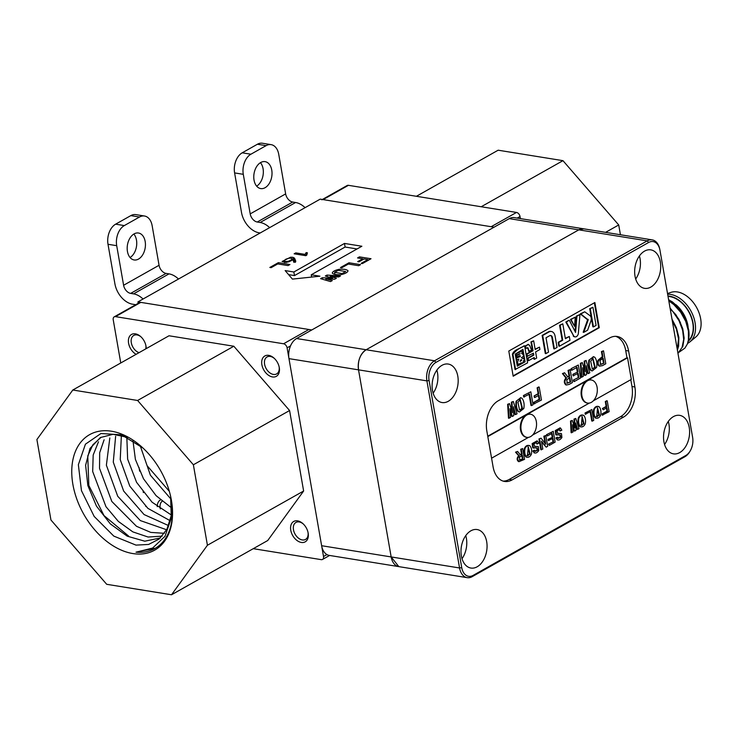 <?xml version="1.0" encoding="UTF-8"?>
<svg xmlns="http://www.w3.org/2000/svg" width="738" height="738" viewBox="0 0 738 738"><rect width="100%" height="100%" fill="white"/><g stroke="black" fill="none" stroke-linecap="round" stroke-linejoin="round"><path stroke-width="1.11" d="M593.315 400.826L631.313 379.406L627.54 357.819L587.033 380.651A11.697 7.703 -80.8 0 1 590.778 379.904A11.697 7.703 -80.8 0 1 591.073 379.959M532.559 435.079L589.311 403.086M587.347 403.031A11.697 7.703 -80.8 0 1 587.051 402.994A11.697 7.703 -80.8 0 1 581.092 393.022A11.697 7.703 -80.8 0 1 587.033 380.651L526.268 414.913A11.697 7.703 -80.8 0 1 530.022 414.156A11.697 7.703 -80.8 0 1 530.308 414.212M603.518 350.808L602.014 351.657L602.9 356.731L598.629 360.301C597.743 362.902 598.084 364.821 599.634 366.057L602.374 365.679L605.778 363.76L603.518 350.808L601.433 351.565L602.319 356.639L598.057 360.209C597.171 362.81 597.503 364.729 599.062 365.965L599.902 366.168M578.324 365.015L571.064 368.686L571.323 370.125L571.904 370.218L577.07 367.303L577.872 371.924L572.845 374.341L573.094 375.78L578.122 373.363L578.823 377.376L573.408 380.015L573.657 381.454L574.238 381.546L580.585 377.967L578.324 365.015L571.064 368.686M577.54 373.271L578.241 377.284M576.489 367.21L577.291 371.832M564.579 372.764L563.011 373.649L566.516 378.077C564.413 380.688 564.385 382.985 566.424 384.996L569.127 384.424L572.402 382.579L570.142 369.627L568.638 370.476L569.616 376.085L567.909 377.044L564.579 372.764L562.43 373.557L565.935 377.985C563.832 380.596 563.804 382.893 565.843 384.904L566.332 384.978M570.142 369.627L568.057 370.384L569.035 375.993L567.337 376.952M538.389 395.098L539.127 399.341L533.759 402.367L534.017 403.806L541.461 400.024L539.201 387.072L538.62 386.98L537.116 387.828L538.14 393.658L534.081 395.946L534.33 397.385L534.912 397.478L538.971 395.19L539.709 399.433L533.759 402.367M531.581 405.596L533.085 404.747L530.825 391.795L523.445 395.54L523.694 396.979L529.57 394.083L531.581 405.596L531 405.503L528.989 393.991M593.453 356.758L588.887 360.181C588.214 364.314 588.804 367.709 590.658 370.365L591.977 370.863M512.338 416.444L513.777 415.632L513.454 406.749L515.613 414.599L517.052 413.787L513.325 401.5L512.015 402.238L512.403 412.662L509.534 403.64L507.643 404.276L508.491 418.197L510.511 417.477L509.921 408.741L512.338 416.444L511.757 416.352L509.93 410.531M513.325 401.5L511.434 402.145L511.877 411.02M513.417 408.631L515.032 414.507L515.613 414.599M520.696 397.782L516.13 401.204C515.456 405.337 516.046 408.732 517.901 411.389L519.22 411.887M585.096 375.421L586.535 374.609L586.212 365.725L588.37 373.576L589.81 372.764L586.083 360.476L584.773 361.214L585.16 371.648L582.291 362.616L580.4 363.262L581.249 377.173L583.269 376.454L582.679 367.718L585.096 375.421L584.514 375.328L582.688 369.517M586.083 360.476L584.192 361.122L584.634 369.996M586.175 367.607L587.789 373.483L588.37 373.576M615.676 336.334A23.395 15.397 -80.8 0 1 625.704 350.522L626.968 357.718L487.744 436.213M583.186 415.3C581.23 414.507 579.598 415.429 578.288 418.068C577.623 421.573 578.112 424.396 579.764 426.555L580.871 426.915M582.633 415.024L583.767 415.402C581.812 414.599 580.179 415.522 578.869 418.16C578.195 421.666 578.693 424.488 580.345 426.647L580.575 426.887M529.312 445.678C527.356 444.885 525.724 445.798 524.414 448.436C523.749 451.942 524.238 454.774 525.899 456.923L527.006 457.283M528.759 445.401L529.893 445.77C527.938 444.977 526.305 445.9 524.995 448.529C524.331 452.034 524.819 454.866 526.48 457.016L526.701 457.265M536.877 440.955L532.153 443.593L532.716 447.772L533.749 448.021M536.775 440.918L537.458 441.056L532.735 443.686L533.297 447.865L534.026 448.077L533.445 447.984M536.019 442.422L536.803 443.916L538.758 443.234L537.458 441.056M537.817 446.527L534.506 446.481M537.559 446.435L535.52 446.435M532.716 447.772L537.181 448.003L537.734 450.217L535.364 451.379L534.201 450.235L532.827 451.01L534.736 452.966M536.84 447.975L537.153 450.125L534.782 451.287M559.967 427.939L555.244 430.577L555.806 434.756L556.83 435.005M559.865 427.902L560.548 428.04L555.825 430.669L556.387 434.848L557.116 435.06L556.535 434.968M559.109 429.405L559.884 430.9L561.849 430.208L560.548 428.04M560.908 433.51L557.596 433.464M560.649 433.418L558.611 433.418M555.806 434.756L560.271 434.986L560.825 437.2L558.454 438.363L557.291 437.219L555.908 437.994L557.817 439.949M559.93 434.959L560.243 437.108L557.873 438.271M574.681 431.093L576.009 430.346L575.705 422.957L577.688 429.396L579.007 428.649L575.788 418.474L574.579 419.156L574.791 427.911L572.301 420.439L570.511 421.029L571.101 432.689L573.002 432.034L572.577 424.719L574.681 431.093L574.099 430.992L572.577 426.38M575.788 418.474L573.998 419.064L574.275 426.37M575.778 424.636L577.107 429.304L577.688 429.396M598.573 406.629C596.627 405.835 594.994 406.749 593.675 409.387C593.011 412.893 593.509 415.715 595.16 417.874L596.267 418.234M598.02 406.352L599.155 406.721C597.199 405.928 595.566 406.85 594.256 409.479C593.592 412.985 594.081 415.817 595.741 417.966L595.972 418.206M517.55 451.444L516.102 452.265L519.238 455.835C517.283 458.113 517.227 460.051 519.063 461.647L524.543 459.359L522.661 448.566L521.268 449.35L522.089 454.018L520.53 454.903L517.55 451.444L515.521 452.163L518.657 455.743C516.711 458.021 516.646 459.959 518.482 461.554L518.666 461.591M522.661 448.566L520.696 449.257L521.508 453.925L519.949 454.802M546.185 447.154L547.688 446.315L545.806 435.512L544.423 436.296L545.723 444.156L541.055 438.197L538.971 438.944L540.853 449.737L542.817 449.055L541.507 441.195L546.185 447.154L541.572 441.914M545.806 435.512L543.841 436.204L545.207 444.027M553.26 431.315L546.544 434.673L547.338 435.974L552.089 433.289L552.753 437.145L548.094 439.35L548.297 440.549L552.965 438.344L553.546 441.684L548.519 444.101L549.312 445.392L555.142 442.108L553.26 431.315L546.544 434.673M552.384 438.243L552.974 441.592M551.507 433.197L552.181 437.053M592.356 421.121L593.739 420.346L591.858 409.553L585.031 412.985L585.234 414.184L590.686 411.527L592.356 421.121L591.784 421.029L590.105 411.435M606.341 407.616L606.959 411.149L602.033 413.935L602.245 415.134L609.136 411.666L607.245 400.872L606.673 400.78L605.289 401.555L606.138 406.417L602.411 408.52L603.195 409.811L606.922 407.708L607.54 411.241L602.033 413.935M630.796 379.692L631.986 386.509A23.395 15.397 -80.8 0 1 620.566 416.656L509.165 479.469A23.395 15.397 -80.8 0 1 503.131 481.102M609.643 337.967L498.251 400.78A23.395 15.397 99.2 0 0 486.822 430.927L493.104 466.914A23.395 15.397 99.2 0 0 504.571 481.444A23.395 15.397 99.2 0 0 512.061 479.931L623.462 417.127A23.395 15.397 99.2 0 0 634.883 386.97L628.61 350.993A23.395 15.397 99.2 0 0 617.143 336.463A23.395 15.397 99.2 0 0 609.643 337.967M648.601 242.498L435.927 362.404A14.04 9.234 99.2 0 0 429.073 380.494L461.73 567.587A14.04 9.234 99.2 0 0 473.104 575.4L685.777 455.494A14.04 9.234 99.2 0 0 690.408 450.558A14.04 9.234 99.2 0 0 692.631 437.403L659.984 250.311A14.04 9.234 99.2 0 0 659.929 250.016A14.04 9.234 99.2 0 0 648.601 242.498L647.198 240.874A15.599 10.267 -80.8 0 1 652.189 239.868A15.599 10.267 -80.8 0 1 659.772 249.223L659.929 250.016M660.344 261.962A19.492 12.832 -80.8 0 1 644.578 288.346A19.492 12.832 -80.8 0 1 635.031 276.243A19.492 12.832 -80.8 0 1 650.787 249.859A19.492 12.832 -80.8 0 1 660.344 261.962M457.8 376.159A19.492 12.832 -80.8 0 1 442.034 402.542A19.492 12.832 -80.8 0 1 432.477 390.439A19.492 12.832 -80.8 0 1 448.243 364.055A19.492 12.832 -80.8 0 1 457.8 376.159M486.683 541.664A19.492 12.832 -80.8 0 1 470.918 568.048A19.492 12.832 -80.8 0 1 461.361 555.935A19.492 12.832 -80.8 0 1 477.126 529.552A19.492 12.832 -80.8 0 1 486.683 541.664M689.227 427.468A19.492 12.832 -80.8 0 1 673.462 453.852A19.492 12.832 -80.8 0 1 663.914 441.739A19.492 12.832 -80.8 0 1 679.68 415.356A19.492 12.832 -80.8 0 1 689.227 427.468M594.874 302.515L508.796 351.048L513.187 376.232L599.274 327.7L594.874 302.515M462.025 558.694A19.492 12.832 99.2 0 0 465.743 535.631M433.132 393.197A19.492 12.832 99.2 0 0 436.859 370.135M664.569 444.497A19.492 12.832 99.2 0 0 668.287 421.435M398.824 566.627L391.168 556.941L358.52 369.849C357.598 360.762 360.135 354.065 366.131 349.747L578.813 229.841L583.804 228.835A15.599 10.267 99.2 0 0 578.804 229.841L509.266 218.623A15.599 10.267 -80.8 0 1 514.257 217.618L652.189 239.868M690.408 450.558L690.012 451.259A15.599 10.267 -80.8 0 1 684.873 456.748L472.2 576.655A15.599 10.267 -80.8 0 1 467.2 577.66A15.599 10.267 -80.8 0 1 459.562 567.974L426.905 380.882A15.599 10.267 -80.8 0 1 434.525 360.781L647.198 240.874L578.813 229.841L366.131 349.747A15.599 10.267 99.2 0 0 358.52 369.849L288.973 358.631A15.599 10.267 -80.8 0 1 296.593 338.53L509.266 218.623M639.403 255.938A19.492 12.832 -80.8 0 1 635.686 279.001M627.54 357.819L626.968 357.718M574.819 336.823A4.096 2.694 -80.8 0 1 574.524 336.796A4.096 2.694 -80.8 0 1 573.205 335.947M573.74 336.03L565.815 322.045L568.832 320.338L566.397 322.137L573.74 336.03A4.096 2.694 99.2 0 0 575.105 336.888A4.096 2.694 99.2 0 0 578.324 333.733L579.948 314.489L576.941 316.187L575.575 332.432L569.413 320.44M575.068 331.445L576.36 316.095L579.948 314.489M554.395 348.908L553.823 348.816L551.849 337.543L552.43 337.635L554.395 348.908L557.061 347.404L555.105 336.214A7.611 5.009 99.2 0 0 551.378 331.491A7.611 5.009 99.2 0 0 548.934 331.98L542.707 335.495L545.871 353.631L548.528 352.127L546.019 337.764L549.644 335.725A3.441 2.26 -80.8 0 1 550.751 335.504A3.441 2.26 -80.8 0 1 552.43 337.635M550.456 335.486A3.441 2.26 -80.8 0 1 551.849 337.543M545.871 353.631L545.29 353.539L542.126 335.403L548.352 331.888A7.611 5.009 -80.8 0 1 550.797 331.399A7.611 5.009 -80.8 0 1 551.083 331.454M565.326 338.318L569.321 336.482L565.391 338.696L562.79 323.825L560.133 325.32L562.734 340.2L558.767 342.432L559.422 346.214L569.985 340.255L569.321 336.482M559.422 346.214L558.841 346.122L558.186 342.34L562.153 340.107L559.561 325.227L562.79 323.825M527.605 347.58L528.786 351.343L531.554 350.199L529.718 345.569L528.177 344.6L525.687 346.002L526.102 348.373L527.928 347.838L529.367 351.436M528.473 344.48L525.115 345.91L525.53 348.281L526.102 348.373M533.657 340.808L530.936 341.925L532.467 350.661L526.425 354.065L526.84 356.445L533.463 353.133L533.805 355.126L528.122 358.327L528.537 360.707L534.22 357.496L534.533 359.277L536.674 358.078L535.594 351.925L539.912 349.498L539.496 347.118L535.179 349.544L533.657 340.808L531.517 342.017L533.048 350.753L527.006 354.157L527.421 356.537M539.496 347.118L535.115 349.166M533.712 357.792L533.952 359.185L534.533 359.277M532.947 353.419L533.223 355.024L527.541 358.234L527.956 360.605L528.537 360.707M524.035 345.818C520.428 348.926 514.285 349.046 512.375 354.286L515.032 369.526L527.578 362.865L524.617 345.91L524.035 345.818M594.358 302.801L598.693 327.607L513.122 375.845M593.453 326.888L592.872 326.796L589.708 308.659L592.937 307.257L590.289 308.752L593.453 326.888L596.092 325.403L592.937 307.257M583.758 332.358L583.177 332.266L587.614 319.803L588.195 319.895L583.758 332.358L587.623 330.172L590.889 321.039A4.262 2.804 99.2 0 0 589.939 315.624L584.736 311.796L580.861 313.982L588.195 319.895M584.736 311.796L580.28 313.89L587.614 319.803M574.588 326.344L570.483 319.416L575.234 317.156L571.055 319.508L574.588 326.344L575.234 317.156M599.274 327.7L598.693 327.607M526.425 354.065L527.006 354.157M533.223 355.024L533.805 355.126M527.541 358.234L528.122 358.327M530.936 341.925L531.517 342.017M532.467 350.661L533.048 350.753M528.805 344.471L527.596 344.508M525.115 345.91L525.687 346.002M558.186 342.34L558.767 342.432M562.153 340.107L562.734 340.2M559.561 325.227L560.133 325.32M589.708 308.659L590.289 308.752M542.126 335.403L542.707 335.495M580.28 313.89L580.861 313.982M576.36 316.095L576.941 316.187M565.815 322.045L566.397 322.137M570.483 319.416L571.055 319.508M524.617 345.91C519.497 347.902 515.613 350.725 512.956 354.378L515.613 369.618M525.105 361.804L517.31 366.205L515.207 354.157L522.928 349.323L525.105 361.804L517.273 366.011M522.67 349.461L524.81 361.758M518.63 359.092L517.375 362.552L517.735 364.646L521.406 362.792L521.369 363.447L521.102 362.958M519.746 355.578L520.189 355.974L519.515 356.777L516.13 358.225L516.443 360.033L518.703 359.083M519.598 356.795L516.13 358.225M521.369 363.447L523.297 362.358L523.353 360.974L524.331 359.904L523.685 358.124L522.891 358.567L521.388 357.69L523.685 356.168L523.085 354.517L521.554 353.29L522.725 352.626L521.665 351.306L516.176 353.686L516.415 355.079L519.875 353.705L516.259 355.753L516.499 357.146L519.773 355.587M521.379 351.26L515.89 353.64L516.415 355.079M521.111 351.103L521.665 351.306M523.685 358.124L522.707 358.456M521.517 360.578L520.041 361.408L520.539 360.006L521.72 359.692L521.517 360.578L520.133 361.15M521.434 359.646L521.222 360.531M520.17 353.76L516.259 355.753M516.545 355.799L516.784 357.192M520.475 356.02L519.801 356.823M516.415 358.271L516.729 360.089M518.814 359.092L517.375 362.552M517.661 362.598L518.03 364.692M581.323 425.263L582.162 416.509L583.998 423.75L581.323 425.263L581.913 425.531M581.876 416.5L583.426 423.658L580.751 425.171M579.764 426.555L580.345 426.647C582.254 427.422 583.887 426.499 585.243 423.889C585.954 420.392 585.465 417.57 583.767 415.402M604.025 363.17L600.658 364.489L599.976 360.55L603.149 358.17L604.025 363.17L600.077 364.387M602.568 358.078L603.444 363.078M599.062 365.965L599.607 366.14M602.014 351.657L601.433 351.565M602.9 356.731L602.319 356.639M571.646 368.779L571.904 370.218M577.872 371.924L572.845 374.341M573.426 374.434L573.675 375.873M578.823 377.376L573.408 380.015M573.98 380.107L574.238 381.546M570.64 381.989L567.301 383.206L566.747 379.821L569.865 377.524L570.64 381.989L566.719 383.114M569.284 377.432L570.068 381.897M563.011 373.649L562.43 373.557M566.516 378.077L565.935 377.985M568.638 370.476L568.057 370.384M569.616 376.085L569.035 375.993M539.709 399.433L539.127 399.341M534.34 402.459L534.589 403.898M539.201 387.072L537.116 387.828M537.698 387.92L538.712 393.751L538.14 393.658M538.712 393.751L534.081 395.946M534.663 396.038L534.912 397.478M530.825 391.795L523.445 395.54M524.017 395.633L524.275 397.072M592.291 368.871L590.695 361.233L592.983 358.483L595.206 367.229L592.291 368.871L593.011 369.231M592.697 358.474L594.625 367.137L592.725 369.148M589.468 360.273C588.795 364.406 589.385 367.801 591.239 370.458L592.263 370.928L596.572 367.45C597.291 363.345 596.701 359.95 594.8 357.266L593.749 356.786L588.887 360.181M509.534 403.64L508.224 404.378L509.072 418.289M508.224 404.378L507.643 404.276M512.015 402.238L511.434 402.145M519.534 409.885L517.938 402.256L520.225 399.507L522.449 408.243L520.253 410.254L519.534 409.885M519.939 399.498L521.867 408.151L519.967 410.171M516.711 401.297C516.037 405.43 516.628 408.824 518.482 411.481L519.506 411.952L523.814 408.474C524.534 404.359 523.943 400.965 522.043 398.289L520.982 397.81L516.13 401.204M582.291 362.616L580.981 363.354L581.83 377.266M580.981 363.354L580.4 363.262M584.773 361.214L584.192 361.122M527.458 455.632L528.297 446.877L530.133 454.128L527.458 455.632L528.039 455.899M528.002 446.868L529.552 454.036L526.877 455.54M525.899 456.923L526.48 457.016C528.38 457.791 530.013 456.877 531.378 454.257C532.089 450.77 531.591 447.938 529.893 445.77M534.782 450.328L532.827 451.01M533.399 451.103L534.432 452.947M533.888 452.735L534.46 452.828C535.806 453.436 537.255 452.68 538.814 450.549L538.399 446.628M536.102 446.536L534.782 446.536L533.851 444.027L536.323 442.44L537.384 444.008M557.873 437.311L555.908 437.994M556.489 438.086L557.522 439.931M556.969 439.719L557.55 439.811C558.887 440.42 560.345 439.663 561.904 437.533L561.48 433.612M559.192 433.52L557.873 433.52L556.941 431.01L559.404 429.424L560.465 430.992M572.301 420.439L571.092 421.121L571.673 432.782M571.092 421.121L570.511 421.029M574.579 419.156L573.998 419.064M596.719 416.583L597.559 407.828L599.394 415.079L596.719 416.583L597.3 416.85M597.263 407.819L598.813 414.987L596.138 416.49M595.16 417.874L595.741 417.966C597.642 418.741 599.274 417.819 600.64 415.208C601.35 411.721 600.852 408.889 599.155 406.721M522.947 458.944L519.884 460.115L519.423 457.283L522.301 455.217L522.947 458.944L519.303 460.023M521.72 455.125L522.366 458.851M516.102 452.265L515.521 452.163M519.238 455.835L518.657 455.743M521.268 449.35L520.696 449.257M522.089 454.018L521.508 453.925M541.055 438.197L538.971 438.944M539.552 439.045L541.434 449.839M544.423 436.296L543.841 436.204M547.126 434.765L547.338 435.974M552.753 437.145L548.094 439.35M548.666 439.451L548.878 440.641M553.546 441.684L548.519 444.101M549.1 444.193L549.312 445.392M591.858 409.553L585.031 412.985M585.603 413.077L585.815 414.276M607.54 411.241L606.959 411.149M602.614 414.027L602.817 415.226M607.245 400.872L605.289 401.555M605.87 401.656L606.719 406.509L606.138 406.417M606.719 406.509L602.411 408.52M602.983 408.612L603.195 409.811M526.581 437.293A11.697 7.703 -80.8 0 1 526.295 437.256A11.697 7.703 -80.8 0 1 520.327 427.284A11.697 7.703 -80.8 0 1 526.268 414.913L487.809 436.592M491.582 458.187L528.546 437.339M521.139 430.079A11.697 7.703 99.2 0 0 526.867 437.348A11.697 7.703 99.2 0 0 536.332 427.025A11.697 7.703 99.2 0 0 530.594 414.249A11.697 7.703 99.2 0 0 526.849 415.005A11.697 7.703 99.2 0 0 521.139 430.079M581.904 395.826A11.697 7.703 99.2 0 0 587.632 403.086A11.697 7.703 99.2 0 0 597.097 392.764A11.697 7.703 99.2 0 0 591.359 379.996A11.697 7.703 99.2 0 0 587.614 380.743A11.697 7.703 99.2 0 0 581.904 395.826M688.268 341.233A25.729 17.149 -119.4 0 0 690.454 314.674A25.729 17.149 -119.4 0 0 667.964 296.049M668.028 296.408A25.341 16.891 60.6 0 1 669.864 296.593A25.341 16.891 60.6 0 1 690.556 315.541A25.341 16.891 60.6 0 1 688.425 340.587M675.971 304.711L676.709 305.384A25.341 16.891 60.6 0 1 687.862 325.163L684.108 315.154L678.951 307.737L672.447 301.925L668.6 299.711M679.025 352.247L684.929 348.105L687.373 344A31.19 20.793 -119.4 0 0 688.674 329.591L688.674 337.856M688.526 331.879L687.982 325.799M672.226 320.458L676.432 329.24L678.526 338.779L677.3 349.554M670.178 308.742L673.139 311.888L678.978 320.596L682.622 330.154L683.683 339.462L682.069 347.46L677.945 353.271M668.803 300.873L673.822 304.582L680.713 312.266L685.759 321.436L688.416 331.03L688.425 339.95L687.373 344M688.674 329.591L685.694 319.988L680.39 310.956L673.314 303.521L668.702 300.292M677.964 353.364L682.862 346.316L684.144 338.096L682.751 328.696L678.812 319.185L670.039 307.93M677.41 350.172L678.609 346.168L678.859 337.367L676.432 327.792L671.995 319.139M688.102 329.185L686.626 322.663L682.89 314.748L677.447 307.82L674.32 305.025M683.037 332.045L680.316 322.321L675.851 314.683L670.15 308.613M677.973 334.895L677.014 330.052L672.014 319.286M667.641 294.213A27.085 18.053 60.6 0 1 670.584 294.416A27.085 18.053 60.6 0 1 692.844 315.025A27.085 18.053 60.6 0 1 690.03 341.777A27.085 18.053 60.6 0 1 687.622 343.336M667.53 293.567L670.768 292.433A25.729 17.149 60.6 0 1 696.478 307.276A25.729 17.149 60.6 0 1 695.869 336.943L690.03 341.777M143.043 299.019A19.492 12.998 -119.4 0 0 133.56 293.862L130.663 293.392L166.105 273.411A7.795 5.194 60.6 0 1 159.057 265.274L123.606 285.265A7.795 5.194 -119.4 0 0 130.663 293.392M123.606 285.265L116.705 245.689L108.006 244.278A15.599 10.267 -80.8 0 1 115.626 224.177L130.82 215.616A15.599 10.267 -80.8 0 1 135.81 214.61L144.5 216.013A15.599 10.267 99.2 0 0 139.51 217.018L130.82 215.616M135.746 304.711A7.795 5.194 -119.4 0 0 135.441 304.656L132.545 304.185A19.492 12.998 -119.4 0 1 114.916 283.862L108.006 244.278M260.173 232.977L259.139 232.811A19.492 12.998 -119.4 0 1 241.511 212.489L234.601 172.913A15.599 10.267 -80.8 0 1 242.212 152.812L257.405 144.242A15.599 10.267 -80.8 0 1 262.405 143.237L271.095 144.639A15.599 10.267 99.2 0 1 278.743 154.325L285.643 193.9L250.2 213.891A7.795 5.194 -119.4 0 0 257.248 222.018L260.154 222.489A19.492 12.998 60.6 0 1 269.638 227.645M257.248 222.018L292.7 202.037A7.795 5.194 60.6 0 1 285.643 193.9M292.7 202.037L295.597 202.507A19.492 12.998 60.6 0 1 305.08 207.664M166.105 273.411L169.002 273.872A19.492 12.998 60.6 0 1 178.495 279.038M115.626 224.177L124.316 225.579L139.51 217.018M130.063 257.525A13.644 8.985 99.2 0 0 136.484 246.51A13.644 8.985 99.2 0 0 133.855 234.038M127.443 251.483A13.644 8.985 -80.8 0 1 138.486 233.014A13.644 8.985 -80.8 0 1 145.174 241.492A13.644 8.985 -80.8 0 1 134.132 259.961A13.644 8.985 -80.8 0 1 127.443 251.483M159.057 265.274L152.148 225.699A15.599 10.267 99.2 0 0 144.5 216.013M124.316 225.579A15.599 10.267 99.2 0 0 116.705 245.689M250.2 213.891L243.291 174.316L234.601 172.913M242.212 152.812L250.911 154.214L266.104 145.644L257.405 144.242M256.658 186.151A13.644 8.985 99.2 0 0 263.079 175.146A13.644 8.985 99.2 0 0 260.449 162.674M254.038 180.109A13.644 8.985 -80.8 0 1 265.071 161.64A13.644 8.985 -80.8 0 1 271.759 170.118A13.644 8.985 -80.8 0 1 260.726 188.587A13.644 8.985 -80.8 0 1 254.038 180.109M271.095 144.639A15.599 10.267 99.2 0 0 266.104 145.644M250.911 154.214A15.599 10.267 99.2 0 0 243.291 174.316M137.923 301.907L320.209 199.131L494.073 227.184L311.777 329.96L137.923 301.907L138.172 303.346M292.064 258.761L291.242 259.961L288.549 261.187C286.003 261.713 284.554 261.529 284.204 260.634L285.578 259.37C288.715 257.986 290.883 257.783 292.064 258.761L292.34 260.117M284.517 262.507L284.204 260.634M342.063 273.586L334.554 272.313L338.327 270.311L345.707 271.538L342.063 273.586L342.201 274.398M293.327 260.846L295.449 262.322M288.613 274.637L294.48 275.588L345.116 247.036L357.054 248.964M278.346 262.654L269.84 267.451L271.132 267.663L277.756 263.927L288.06 265.588L289.942 264.527L278.346 262.654L278.595 264.056M294.822 258.724L293.023 257.313L290.624 257.193L282.082 261.492L286.086 262.451L289.231 261.686L292.885 259.721L293.927 262.377L295.8 261.317L294.822 258.724L295.32 261.593M348.954 262.774L340.449 267.571L341.74 267.774L348.364 264.038L358.668 265.708L360.55 264.647L348.954 262.774L349.203 264.176M341.362 274.573C345.366 273.623 347.589 272.377 348.032 270.818L348.032 270.791C346.648 269.407 343.613 268.918 338.917 269.342C334.812 270.311 332.589 271.566 332.248 273.106C333.724 274.49 336.759 274.979 341.362 274.573M344.489 243.439L293.853 271.99L285.154 270.588L292.414 279.102L319.932 276.196L311.233 274.794L361.869 246.243L344.489 243.439L345.116 247.036M311.233 274.794L311.639 277.073M293.853 271.99L294.48 275.588M325.827 278.863L334.6 279.268L336.408 278.254L330.246 276.372L338.696 276.962L340.495 275.947L326.971 275.071L325.329 275.994L332.534 278.226L322.229 277.746L320.587 278.669L330.513 281.575L332.312 280.56L325.827 278.863L326.076 280.274M330.246 276.372L330.458 277.58M326.971 275.071L327.238 276.584M332.534 278.226L332.7 279.158M332.368 278.318L332.515 279.149M322.229 277.746L322.478 279.222M359.434 256.87L357.552 257.931L362.773 258.77L357.699 261.63L358.982 261.842L364.055 258.973L367.856 259.591L361.14 263.374L362.432 263.577L371.02 258.734L359.434 256.87L359.674 258.272M362.773 258.77L362.921 259.619M367.856 259.591L368.004 260.44M295.772 252.885L294.13 253.807L305.79 255.689L306.768 255.136L307.414 252.802L306.132 252.599L305.126 254.398L295.772 252.885L295.984 254.112M305.126 254.398L305.338 255.616M306.132 252.599L306.593 255.237M461.73 567.587L459.562 567.974L391.168 556.941A15.599 10.267 99.2 0 0 398.815 566.627L329.268 555.4A15.599 10.267 -80.8 0 1 321.63 545.714L288.973 358.631M321.63 545.714L391.168 556.941L358.52 369.849L426.905 380.882L429.073 380.494M467.2 577.66L398.815 566.627A15.599 10.267 99.2 0 0 398.907 566.636M416.398 196.29L498.15 150.201L562.965 160.663L618.721 224.961L620.427 234.749M322.386 199.481L347.137 185.524A3.902 2.601 60.6 0 1 348.428 185.321L323.106 199.601L491.176 226.714L516.489 212.443A3.902 2.601 60.6 0 1 520.022 216.511L520.382 218.605M348.428 185.321L516.489 212.443M323.106 199.601A3.902 2.601 -119.4 0 0 321.823 199.804M618.721 224.961L605.612 232.35M562.965 160.663L481.213 206.751M171.087 499.248L150.404 475.198L140.174 445.651M171.696 508.012L156.078 495.65L143.495 478.759L135.405 459.423L132.923 440.383M171.244 514.949L152.046 502.181L136.585 482.329L127.637 459.156L126.825 437.053M170.146 520.705L147.877 508.344L129.777 486.102L120.229 459.617L121.383 435.309M168.578 525.594L144.067 514.552L123.67 491.056L113.274 462.136L115.635 436.269M166.64 529.764L140.303 520.567L117.739 496.277L106.383 465.208L109.814 437.957M164.445 533.306L150.783 532.402L136.502 526.305L111.816 501.462L99.529 468.344L99.676 452.735L104.113 439.793M162.148 536.166L148.07 537.024L132.849 531.886L118.32 521.388L105.968 506.674L92.684 471.545L93.182 455.042L98.477 441.785M160.404 537.947L144.768 541.194L127.231 536.175L110.34 523.906L96.475 506.139L87.85 485.53L85.617 465.281L90.008 448.418L100.34 437.56L113.089 434.304L127.563 437.357M170.764 496.978A58.486 38.985 60.6 0 1 171.078 516.083L166.889 529.303L159.177 539.026L148.596 544.45L135.995 545.114L113.8 536.102L94.178 516.443L81.457 490.65L78.366 464.7L85.442 444.175L100.949 433.51L121.539 434.82L142.812 447.929M101.198 437.219L92.905 444.746L87.757 455.936L88.837 485.447L103.984 515.567L128.56 536.028M132.831 553.555A66.282 44.179 -119.4 0 0 171.151 498.851A66.282 44.179 -119.4 0 0 141.991 447.136A66.282 44.179 -119.4 0 0 71.983 466.222A66.282 44.179 -119.4 0 0 132.831 553.555M72.804 390.015L137.609 400.476L193.374 464.774L207.424 545.253L171.52 594.763L106.706 584.302L50.95 520.004L36.9 439.525L72.804 390.015L169.011 335.772L233.826 346.233L289.582 410.531L303.632 491.01L267.728 540.52L171.52 594.763M120.764 362.976L113.228 319.785A3.902 2.601 60.6 0 1 114.215 316.851A3.902 2.601 60.6 0 1 115.497 316.648L140.82 302.377L308.881 329.489L283.567 343.77A3.902 2.601 60.6 0 1 287.091 347.829L323.512 556.507A3.902 2.601 60.6 0 1 322.524 559.441A3.902 2.601 60.6 0 1 321.242 559.644L253.263 548.675M115.497 316.648L283.567 343.77M145.82 506.499L145.672 505.65M143.384 492.587L143.061 490.733M139.657 471.185L138.993 467.431M160.93 499.7A11.697 7.795 -119.4 0 0 157.268 506.665M146.17 348.65A11.697 7.795 -119.4 0 0 145.921 345.781A11.697 7.795 -119.4 0 0 140.783 336.657A11.697 7.795 -119.4 0 0 135.395 333.844A11.697 7.795 -119.4 0 0 128.394 341.408A11.697 7.795 -119.4 0 0 136.106 354.323M268.687 355.356A11.697 7.795 -119.4 0 0 261.898 364.83A11.697 7.795 -119.4 0 0 272.599 376.961A11.697 7.795 -119.4 0 0 279.222 367.284A11.697 7.795 -119.4 0 0 274.075 358.161A11.697 7.795 -119.4 0 0 268.687 355.356M297.58 520.862A11.697 7.795 -119.4 0 0 290.781 530.336A11.697 7.795 -119.4 0 0 301.482 542.467A11.697 7.795 -119.4 0 0 308.106 532.79A11.697 7.795 -119.4 0 0 302.958 523.666A11.697 7.795 -119.4 0 0 297.58 520.862M169.343 491.342L147.157 465.761M140.82 302.377A3.902 2.601 -119.4 0 0 139.528 302.58L114.215 316.851M310.781 330.523A3.902 2.601 -119.4 0 0 308.881 329.489M207.424 545.253L303.632 491.01M193.374 464.774L289.582 410.531M137.609 400.476L233.826 346.233M171.022 498.205L171.64 501.803A64.962 43.302 60.6 0 1 154.925 548.491A64.962 43.302 60.6 0 1 136.023 552.181L152.637 548.048L165.008 536.286L171.299 518.187L170.616 496.388M155.386 548.223L136.023 552.181M308.004 532.319A9.751 6.494 60.6 0 1 305.514 539.432A9.751 6.494 60.6 0 1 295.062 534.127A9.751 6.494 60.6 0 1 295.938 522.449A9.751 6.494 60.6 0 1 299.158 521.941A9.751 6.494 60.6 0 1 303.309 523.998M279.121 366.814A9.751 6.494 60.6 0 1 276.63 373.926A9.751 6.494 60.6 0 1 266.178 368.622A9.751 6.494 60.6 0 1 267.055 356.943A9.751 6.494 60.6 0 1 270.274 356.436A9.751 6.494 60.6 0 1 274.425 358.493M139.058 352.663A9.751 6.494 60.6 0 1 131.678 344.314A9.751 6.494 60.6 0 1 133.762 335.439A9.751 6.494 60.6 0 1 136.973 334.932A9.751 6.494 60.6 0 1 141.133 336.98M145.829 345.31A9.751 6.494 60.6 0 1 145.755 348.88M160.321 508.906A9.751 6.494 60.6 0 1 162.406 501.084M435.927 362.404L434.525 360.781L296.593 338.53M684.873 456.748L685.777 455.494M472.2 576.655L473.104 575.4M512.061 479.931L509.165 479.469M623.462 417.127L620.566 416.656M634.883 386.97L631.986 386.509M628.61 350.993L625.704 350.522M548.352 331.888L548.934 331.98M587.522 319.25L588.103 319.342M512.956 354.378L512.375 354.286M583.998 423.75L583.426 423.658M578.869 418.16L578.288 418.068M598.629 360.301L598.057 360.209M595.206 367.229L594.625 367.137M591.239 370.458L590.658 370.365M522.449 408.243L521.867 408.151M518.482 411.481L517.901 411.389M530.133 454.128L529.552 454.036M524.995 448.529L524.414 448.436M532.735 443.686L532.153 443.593M537.734 450.217L537.153 450.125M555.825 430.669L555.244 430.577M560.825 437.2L560.243 437.108M599.394 415.079L598.813 414.987M594.256 409.479L593.675 409.387M133.56 293.862L169.002 273.872M260.154 222.489L295.597 202.507M288.549 261.187L288.659 261.861M291.242 259.961L291.372 260.726M293.023 257.313L293.65 260.911M290.624 257.193L290.79 258.189M294.231 257.83L294.859 261.427M338.917 269.342L339.074 270.237M520.022 216.511L517.209 218.088M326.943 554.579L323.512 556.507M287.091 347.829L290.523 345.901M528.768 344.471L528.196 344.378M551.378 331.491L550.797 331.399M574.524 336.796L575.105 336.888M592.263 370.928L591.682 370.836M593.749 356.786L593.168 356.694M519.506 411.952L518.925 411.859M520.982 397.81L520.41 397.708M530.594 414.249L530.022 414.156M526.867 437.348L526.295 437.256M591.359 379.996L590.778 379.904M587.632 403.086L587.051 402.994M334.923 274.379L334.554 272.313M322.524 559.441L329.591 555.456"/></g></svg>
